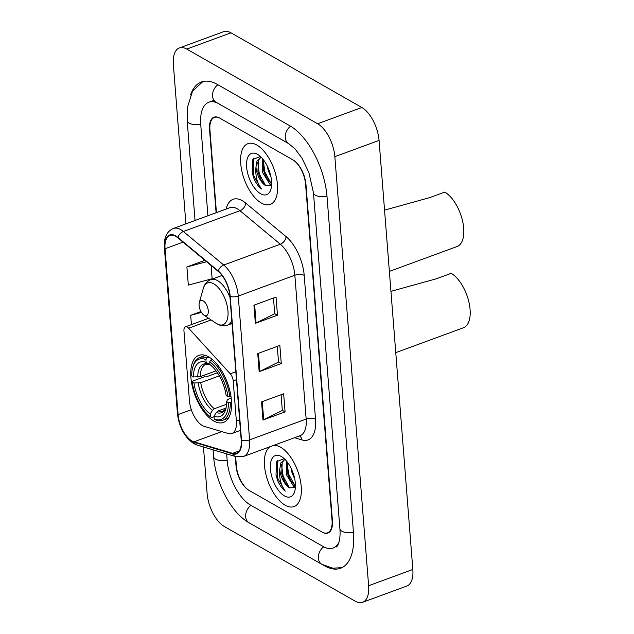 <?xml version="1.0" encoding="UTF-8"?>
<svg xmlns="http://www.w3.org/2000/svg" width="634" height="634" viewBox="0 0 634 634"><rect width="100%" height="100%" fill="white"/><g stroke="black" fill="none" stroke-linecap="round" stroke-linejoin="round"><path stroke-width="0.95" d="M202.365 425.533A20.217 9.835 -110.2 0 0 204.33 426.397L228.288 433.545A20.217 9.835 -110.2 0 0 231.862 433.529A20.217 9.835 -110.2 0 0 236.371 421.111L233.201 380.899A6.736 3.281 -110.2 0 0 230.237 373.791L188.639 328.206A6.736 3.281 -110.2 0 0 185.453 326.811A6.736 3.281 -110.2 0 0 183.955 330.956L189.455 400.854A20.217 9.835 -110.2 0 0 202.365 425.533M213.698 420.928A35.718 17.372 -110.2 0 0 223.501 422.426A35.718 17.372 -110.2 0 0 230.11 391.788A35.718 17.372 -110.2 0 0 208.649 356.871A35.718 17.372 -110.2 0 0 198.846 355.373A35.718 17.372 -110.2 0 0 192.237 386.011A35.718 17.372 -110.2 0 0 213.698 420.928M235.642 456.567L236.371 465.839A20.217 9.835 -110.2 0 0 249.281 490.518L321.985 532.005A20.217 9.835 -110.2 0 0 327.532 532.845A20.217 9.835 -110.2 0 0 332.042 520.419L305.596 184.415A20.217 9.835 -110.2 0 0 292.686 159.736L219.982 118.249A20.217 9.835 -110.2 0 0 214.435 117.409A20.217 9.835 -110.2 0 0 209.925 129.835L216.44 212.62M217.478 103.041A36.392 17.697 -110.2 0 0 208.855 102.225A36.392 17.697 -110.2 0 0 200.74 124.589L207.92 215.75M226.663 453.889L227.186 460.601A36.392 17.697 -110.2 0 0 250.422 505.021L323.126 546.508A36.392 17.697 -110.2 0 0 333.119 548.03A36.392 17.697 -110.2 0 0 338.976 542.221M203.451 446.954L207.128 493.593A26.953 13.108 -110.2 0 0 224.333 526.505L355.206 601.175A26.953 13.108 -110.2 0 0 362.608 602.3A26.953 13.108 -110.2 0 0 368.616 585.729L334.847 156.661A26.953 13.108 -110.2 0 0 317.634 123.749L186.761 49.08A26.953 13.108 -110.2 0 0 179.359 47.954A26.953 13.108 -110.2 0 0 173.359 64.525L185.897 223.85M362.608 602.3L406.822 586.046A26.953 13.108 -110.2 0 0 412.829 569.475L379.061 140.407A26.953 13.108 -110.2 0 0 361.848 107.495L230.974 32.825A26.953 13.108 -110.2 0 0 223.58 31.7L179.359 47.954M323.705 565.306L324.648 565.845A57.956 28.189 -110.2 0 0 340.561 568.27A57.956 28.189 -110.2 0 0 353.471 532.647L327.025 196.643A57.956 28.189 -110.2 0 0 290.023 125.889L217.319 84.409A57.956 28.189 -110.2 0 0 201.414 81.984A57.956 28.189 -110.2 0 0 190.572 94.981M285.157 505.219A32.35 15.731 -110.2 0 0 294.033 506.574A32.35 15.731 -110.2 0 0 300.025 478.829A32.35 15.731 -110.2 0 0 280.593 447.2A32.35 15.731 -110.2 0 0 273.587 445.417A32.35 15.731 -110.2 0 1 280.593 447.2A32.35 15.731 -110.2 0 1 300.025 478.829A32.35 15.731 -110.2 0 1 294.033 506.574A32.35 15.731 -110.2 0 1 285.157 505.219A32.35 15.731 -110.2 0 1 266.177 475.46A32.35 15.731 -110.2 0 1 270.005 446.732A32.35 15.731 -110.2 0 0 266.177 475.46A32.35 15.731 -110.2 0 0 285.157 505.219M261.374 203.054A32.35 15.731 -110.2 0 0 270.258 204.41A32.35 15.731 -110.2 0 0 276.242 176.656A32.35 15.731 -110.2 0 0 256.81 145.035A32.35 15.731 -110.2 0 0 247.934 143.68A32.35 15.731 -110.2 0 0 241.942 171.426A32.35 15.731 -110.2 0 0 261.374 203.054A32.35 15.731 -110.2 0 0 270.258 204.41A32.35 15.731 -110.2 0 0 276.242 176.656A32.35 15.731 -110.2 0 0 256.81 145.035A32.35 15.731 -110.2 0 0 247.934 143.68A32.35 15.731 -110.2 0 0 241.942 171.426A32.35 15.731 -110.2 0 0 261.374 203.054M191.856 440.899A21.564 10.485 69.8 0 1 178.091 414.573L165.038 248.75A21.564 10.485 69.8 0 1 169.841 235.491A21.564 10.485 69.8 0 1 177.916 237.901L218.27 271.431A21.564 10.485 69.8 0 1 229.888 296.252L241.205 440.083A21.564 10.485 69.8 0 1 236.403 453.342A21.564 10.485 69.8 0 1 232.591 453.358L193.964 441.819A21.564 10.485 69.8 0 1 191.856 440.899M191.896 441.383A22.103 10.746 -110.2 0 0 194.052 442.326L232.678 453.865A22.103 10.746 -110.2 0 0 241.514 440.258L230.197 296.427A22.103 10.746 -110.2 0 0 218.286 270.987L177.924 237.457A22.103 10.746 -110.2 0 0 164.737 248.576L177.782 414.398A22.103 10.746 -110.2 0 0 191.896 441.383M235.269 456.456L235.991 465.618A20.217 9.835 -110.2 0 0 248.9 490.304L322.373 532.219A20.217 9.835 -110.2 0 0 327.921 533.067A20.217 9.835 -110.2 0 0 332.422 520.641L305.976 184.637A20.217 9.835 -110.2 0 0 293.074 159.95L219.602 118.035A20.217 9.835 -110.2 0 0 214.046 117.187A20.217 9.835 -110.2 0 0 209.545 129.613L216.091 212.747M261.541 401.901L283.652 393.777L285.078 411.902L262.967 420.033L261.541 401.901M253.933 305.208L276.044 297.084L277.47 315.209L255.359 323.34L253.933 305.208M257.737 353.558L279.848 345.427L281.274 363.559L259.163 371.683L257.737 353.558M204.909 260.328L186.887 266.954L188.314 285.086L212.136 278.762L211.09 265.464M200.93 311.54L190.691 315.304L191.428 324.616M281.274 363.559L278.516 361.982M277.288 346.37L278.524 362.093L259.885 371.373A5.389 2.354 175.5 0 1 259.163 371.683M277.47 315.209L274.704 313.64M273.476 298.02L274.72 313.751L256.081 323.031A5.389 2.354 175.5 0 1 255.359 323.34M285.078 411.902L282.32 410.333M281.092 394.713L282.328 410.444L263.689 419.724A5.389 2.354 175.5 0 1 262.967 420.033M190.691 315.304L201.461 312.443M186.887 266.954L206.589 261.723M295.404 487.166L293.621 486.318L286.513 474.874L286.354 460.886M295.444 486.08L290.301 480.144L287.891 474.367L287.234 471.791L287.202 461.94M294.786 479.233L292.044 472.837L291.014 468.122M284.214 458.651L276.638 461.631L276.004 475.017L277.755 480.834C279.84 485.414 282.32 488.862 285.213 491.176C280.83 485.137 279.008 477.822 279.752 469.239A15.232 7.41 -110.2 0 0 289.476 487.839L284.769 482.173L281.71 473.828L282.217 462.392L284.777 459.341M279.752 469.239L280.83 462.907L284.912 459.317M284.428 495.915A21.976 10.683 -110.2 0 0 294.755 491.295A21.976 10.683 -110.2 0 0 282.162 457.027A21.976 10.683 -110.2 0 0 281.322 456.504A21.976 10.683 -110.2 0 0 270.401 469.089A21.976 10.683 -110.2 0 0 284.428 495.915M289.476 487.839L295.381 487.601M285.213 491.176L277.597 478.147L277.462 460.26M289.342 487.752L283.121 476.118L281.504 464.659M294.873 485.715L288.652 474.089L287.036 462.63M277.755 480.834L276.028 475.128M284.975 482.545L281.623 473.408M290.507 480.517L287.154 471.379M395.759 352.639L463.486 327.738A29.655 14.423 -110.2 0 0 468.97 302.307A29.655 14.423 -110.2 0 0 451.162 273.317L436.232 278.809L390.94 291.355M231.561 402.225L228.422 402.661A32.08 15.604 -110.2 0 1 214.237 419.003L214.015 416.205A28.982 14.091 -110.2 0 0 225.736 409.199A28.982 14.091 -110.2 0 0 226.647 401.655L227.408 399.729L231.18 397.811M225.894 408.082L218.183 410.911L216.305 412.528L214.015 416.205M214.054 416.728L211.605 417.632L210.409 416.823A32.08 15.604 -110.2 0 1 192.189 381.993L192.53 381.145L204.354 376.802L206.05 376.937L217.407 372.76M192.72 367.292A32.08 15.604 -110.2 0 1 205.907 359.605L206.914 357.988A33.428 16.254 -110.2 0 0 199.639 357.528A33.428 16.254 -110.2 0 0 193.101 365.961L192.72 367.292A32.08 15.604 -110.2 0 0 191.714 375.946L193.489 376.961L200.265 376.644L216.043 370.842M206.914 357.988L209.149 357.164M212.43 359.549L210.742 360.167L209.727 361.792A32.08 15.604 -110.2 0 1 227.947 396.622L229.817 396.654A33.428 16.254 -110.2 0 0 210.742 360.167M229.817 396.654L230.958 396.234M214.237 419.003L215.433 419.811A33.428 16.254 -110.2 0 0 222.708 420.271A33.428 16.254 -110.2 0 0 230.293 402.693M205.907 359.605L206.121 362.402A28.982 14.091 -110.2 0 0 193.489 376.961M227.947 396.622L226.172 395.608A28.982 14.091 -110.2 0 0 209.949 364.59L209.727 361.792M226.647 401.655L228.422 402.661M209.949 364.582L206.121 362.402M192.189 381.993L193.964 382.999A28.982 14.091 -110.2 0 0 210.187 414.026L210.409 416.823M219.316 375.851L200.74 382.682L193.964 382.999M210.187 414.026L212.477 410.341L214.363 408.732L226.568 404.246M389.371 271.415L457.09 246.515A29.655 14.423 -110.2 0 0 462.582 221.084A29.655 14.423 -110.2 0 0 444.767 192.094L429.836 197.586L384.545 210.131M203.102 300.833A8.083 3.931 -110.2 0 0 199.306 302.537A8.083 3.931 -110.2 0 0 203.942 315.146A8.083 3.931 -110.2 0 0 204.243 315.336A8.083 3.931 -110.2 0 0 208.269 310.708A8.083 3.931 -110.2 0 0 203.102 300.833M271.629 184.993L269.838 184.153L262.73 172.71L262.571 158.722M271.661 183.915L266.518 177.98L264.116 172.202L263.451 169.627L263.419 159.776M271.003 177.06L268.261 170.673L267.239 165.957M260.431 156.487L252.855 159.467L252.221 172.852L253.98 178.661C256.057 183.25 258.545 186.697 261.43 189.011C257.047 182.964 255.225 175.658 255.97 167.075A15.232 7.41 -110.2 0 0 265.694 185.675L260.986 180.008L257.927 171.655L258.434 160.228L260.994 157.177M255.97 167.075L257.055 160.735L261.129 157.153M260.645 193.75A21.976 10.683 -110.2 0 0 270.972 189.13A21.976 10.683 -110.2 0 0 258.379 154.855A21.976 10.683 -110.2 0 0 257.547 154.339A21.976 10.683 -110.2 0 0 246.618 166.924A21.976 10.683 -110.2 0 0 260.645 193.75M265.694 185.675L271.598 185.437M261.43 189.011L253.814 175.983L253.687 158.096M265.567 185.588L259.338 173.954L257.729 162.494M271.09 183.551L264.869 171.925L263.253 160.465M253.98 178.661L252.245 172.963M261.2 180.381L257.84 171.243M266.724 178.352L263.372 169.207M236.371 421.111L239.62 419.914M233.201 380.899L236.458 379.711M230.237 373.791L235.832 371.73M188.639 328.206L211.106 319.948M195.042 220.489L187.188 120.729A10.786 4.707 -4.5 0 0 200.716 124.264M217.866 84.726A10.786 8.163 119.7 0 0 216.051 102.225L288.755 143.704L295.111 148.966L302.038 158.238L308.932 172.702L313.465 192.776L339.911 528.78C341.044 542.973 336.258 547.713 336.432 546.809M290.57 126.206A10.786 8.163 119.7 0 0 288.755 143.704M327.001 196.31A10.786 4.707 175.5 0 1 313.465 192.776M353.447 532.322A10.786 4.707 175.5 0 1 339.911 528.78M341.988 567.652L332.826 568.191L321.866 564.323A10.786 8.163 -60.3 0 1 323.689 546.809M321.866 564.323L249.154 522.836A10.786 8.163 -60.3 0 1 250.969 505.338M249.154 522.836C230.942 512.763 215.536 482.585 213.634 456.734A10.786 4.707 -4.5 0 0 227.162 460.276M230.974 32.825L186.761 49.08M361.848 107.495L317.634 123.749M379.061 140.407L334.847 156.661M412.829 569.475L368.616 585.729M178.091 414.573L191.325 409.715M226.179 209.038A33.697 16.389 69.8 0 1 242.339 200.732A33.697 16.389 69.8 0 1 245.691 203.086L286.053 236.617A33.697 16.389 69.8 0 1 304.201 275.394L315.526 419.225A33.697 16.389 69.8 0 1 302.053 439.964L294.525 437.714M177.924 237.457A6.736 4.509 -50.3 0 1 183.377 231.497L239.969 210.686A26.953 13.108 -110.2 0 0 237.282 208.808A26.953 13.108 -110.2 0 0 229.888 207.675L173.288 228.486A26.953 13.108 69.8 0 1 183.377 231.497L223.731 265.02A26.953 13.108 69.8 0 1 238.257 296.046L249.574 439.877A6.736 2.948 175.5 0 1 241.514 440.258M164.737 248.576A6.736 2.948 175.5 0 1 164.388 247.759L177.441 413.59C179.105 427.173 184.534 437.175 193.727 443.594L197.111 445.06A6.736 5.532 -73.4 0 1 194.052 442.326M230.197 296.427A6.736 2.948 -4.5 0 0 238.257 296.046L294.85 275.243A26.953 13.108 -110.2 0 0 280.331 244.217L239.969 210.686A6.736 4.509 129.7 0 0 245.691 203.086M218.286 270.987A6.736 4.509 -50.3 0 1 223.731 265.02L280.331 244.217A6.736 4.509 129.7 0 0 286.053 236.617M197.111 445.06L235.737 456.599A6.736 5.532 -73.4 0 1 232.678 453.865M315.526 419.225A6.736 2.948 175.5 0 0 306.167 419.074L249.574 439.877A26.953 13.108 69.8 0 1 243.567 456.448L300.167 435.645A26.953 13.108 -110.2 0 0 306.167 419.074L294.85 275.243A6.736 2.948 175.5 0 1 304.201 275.394M177.441 413.59A6.736 2.948 -4.5 0 0 177.782 414.398M302.053 439.964A6.736 5.532 106.6 0 0 299.383 435.93M165.038 248.75L183.012 242.14M193.964 441.819L221.765 431.603M232.591 453.358L239.319 450.877M258.466 353.289L259.885 371.373M262.27 401.631L263.689 419.724M254.654 304.938L256.081 323.031M218.183 410.911A24.932 12.125 -110.2 0 0 223.136 411.07L224.594 410.071L226.132 407.527M208.848 364.249A25.923 12.609 -110.2 0 0 197.745 377.04M216.305 412.528A25.923 12.609 -110.2 0 0 226.124 407.583M209.268 364.463L205.923 364.265A24.932 12.125 -110.2 0 0 200.265 376.644M198.22 383.079A25.923 12.609 -110.2 0 0 212.477 410.341M200.74 382.682A24.932 12.125 -110.2 0 0 214.363 408.732M203.942 315.146L216.051 323.261A22.285 10.841 -110.2 0 0 216.891 323.792A22.285 10.841 -110.2 0 0 227.978 311.025A22.285 10.841 -110.2 0 0 213.745 283.818A22.285 10.841 -110.2 0 0 203.268 288.51L199.306 302.537M229.983 297.441A24.258 11.8 -110.2 0 0 217.517 280.608A24.258 11.8 -110.2 0 0 210.86 279.594C207.096 281.076 204.568 284.048 203.268 288.51M232.036 323.506L227.598 325.139A24.258 11.8 -110.2 0 0 231.806 320.598M231.862 433.529L240.444 430.383M185.453 326.811L208.634 318.292M213.634 456.734L213.087 449.831M202.904 81.532L192.538 91.161L187.323 107.764L187.188 120.729M212.168 101.004L216.051 102.225M213.991 100.338L208.855 102.225M235.737 456.599L243.567 456.448M173.288 228.486C166.663 231.505 163.699 237.932 164.388 247.759M205.384 355.412L199.639 357.528M228.454 418.163L222.708 420.271M227.598 325.139C224.777 326.145 221.852 326.019 218.833 324.774L216.051 323.261M222.058 275.481L210.86 279.594"/></g></svg>
